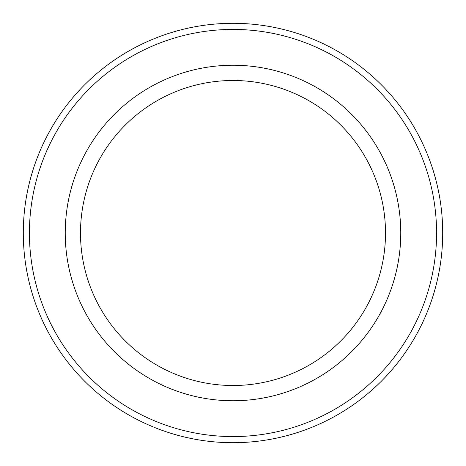 <?xml version="1.0" encoding="UTF-8"?>
<svg xmlns="http://www.w3.org/2000/svg" width="466" height="466" viewBox="0 0 466 466"><rect width="100%" height="100%" fill="white"/><g stroke="black" fill="none" stroke-linecap="round" stroke-linejoin="round"><path stroke-width="0.7" d="M436.572 233A203.572 203.572 0 0 1 131.214 409.299A203.572 203.572 0 0 1 131.214 56.701A203.572 203.572 0 0 1 436.572 233M233 385.51A152.51 152.51 0 0 0 385.51 233A152.51 152.51 0 0 0 233 80.49A152.51 152.51 0 0 0 80.49 233A152.51 152.51 0 0 0 233 385.51M442.7 233A209.7 209.7 0 0 1 128.15 414.606A209.7 209.7 0 0 1 128.15 51.394A209.7 209.7 0 0 1 442.7 233M233 400.76A167.76 167.76 0 0 0 378.287 149.12A167.76 167.76 0 0 0 87.713 149.12A167.76 167.76 0 0 0 233 400.76"/></g></svg>
